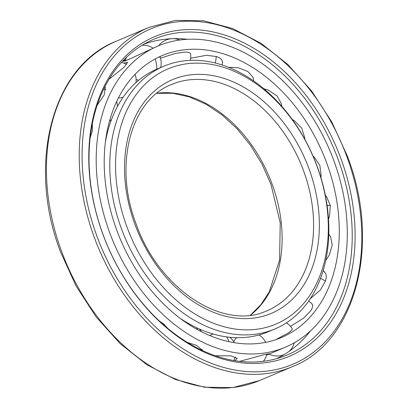 <?xml version="1.0" encoding="UTF-8"?>
<svg xmlns="http://www.w3.org/2000/svg" width="408" height="408" viewBox="0 0 408 408"><rect width="100%" height="100%" fill="white"/><g stroke="black" fill="none" stroke-linecap="round" stroke-linejoin="round"><path stroke-width="0.61" d="M222.523 62.577L221.901 60.012C220.881 58.543 218.974 57.375 216.174 56.498L206.448 55.289L190.684 58.257M320.902 177.567L321.173 175.909L319.908 165.566L314.196 157.049L313.058 156.121M326.619 162.731A153.066 110.002 67.1 0 0 162.216 55.565A153.066 110.002 67.1 0 0 116.867 230.428A153.066 110.002 -112.9 0 0 281.27 337.6A153.066 110.002 -112.9 0 0 326.619 162.731M292.301 119.524L294.301 120.641L301.706 128.122L304.74 137.598L304.725 139.138M263.869 88.745L268.377 90.137L277.073 95.972L281.505 103.938L281.739 106.258M228.592 67.315L238.354 67.799L247.84 71.492L253.19 77.418L253.628 80.912M160.512 58.171L175.032 53.525L184.421 52.102C187.124 52.025 188.97 52.326 189.95 53.004L190.592 54.055M158.503 57.242L160.13 56.992M292.184 328.624L292.194 329.409C291.786 330.276 290.491 331.459 288.313 332.954L275.808 339.67M311.896 303.746L312.701 305.475C312.778 306.979 312.008 308.887 310.386 311.187L303.664 318.102L290.496 326.359M323.422 270.851L325.808 273.732C326.471 275.731 326.334 278.195 325.385 281.127L320.494 289.858L310.136 298.901M328.772 234.304L330.556 236.543L332.204 245.014L329.353 254.969L325.722 260.477M325.349 195.335L326.589 196.666L330.332 205.515L329.582 216.026L328.486 218.999M333.77 160.421A163.506 117.504 67.1 0 0 158.156 45.946A163.506 117.504 67.1 0 0 109.716 232.739A163.506 117.504 -112.9 0 0 285.33 347.213A163.506 117.504 -112.9 0 0 333.77 160.421M158.156 45.946L126.103 60.613L123.18 61.338L125.802 59.675M123.634 63.072L127.673 62.307L124.108 67.167L109.007 79.29M104.764 86.95L105.305 87.302L104.117 95.105L97.165 105.254M92.371 123.446L92.356 130.779L90.137 137.94M89.26 167.902L89.683 174.496M159.355 320.999L163.883 324.151L167.933 328.547M187.252 342.404L196.717 345.433L202.975 350.819M215.225 355.73L230.903 355.883L237.175 358.387L234.957 360.708M239.71 361.366L263.915 354.731L269.356 353.716L266.628 355.062M324.212 271.351A17.85 7.885 -53.5 0 0 324.197 271.345A17.865 17.865 0 0 0 323.121 270.672M187.471 39.295A170.733 122.701 67.1 0 0 174.048 38.638A170.733 122.701 67.1 0 0 143.774 44.263M310.544 330.847A170.733 122.701 -112.9 0 1 301.655 340.925A170.733 122.701 -112.9 0 1 276.507 358.693M338.054 159.151A171.38 123.165 -112.9 0 1 283.795 356.327A171.38 123.165 -112.9 0 1 103.204 234.952A171.38 123.165 67.1 0 1 150.552 40.693A171.38 123.165 67.1 0 1 338.054 159.151M340.767 158.146A173.431 124.634 67.1 0 0 161.828 33.997A173.431 124.634 67.1 0 0 103.112 234.85A173.431 124.634 -112.9 0 0 282.05 358.999A173.431 124.634 -112.9 0 0 340.767 158.146M179.719 318.021A142.632 102.505 -112.9 0 0 268.153 331.806L274.788 329.006A142.632 102.505 -112.9 0 0 317.047 166.061A142.632 102.505 67.1 0 0 163.848 66.203L157.213 69.003A142.632 102.505 67.1 0 0 105.407 141.989M274.788 329.006A142.632 102.505 -112.9 0 1 121.589 229.148A142.632 102.505 67.1 0 1 163.848 66.203M316.863 165.862A138.536 99.562 67.1 0 0 173.92 66.688A138.536 99.562 67.1 0 0 127.016 227.134A138.536 99.562 -112.9 0 0 269.958 326.308A138.536 99.562 -112.9 0 0 316.863 165.862M216.174 56.498A17.865 10.649 107 0 1 215.22 63M197.472 329.618A17.865 9.68 -64.7 0 0 196.712 327.777M229 341.7A17.865 11.424 -82.1 0 0 226.537 336.896M325.385 281.127A17.865 9.593 -161.8 0 0 320.53 278.348M330.332 205.515A17.865 4.095 171.2 0 0 327.089 205.499M155.086 59.002A17.865 12.424 66.7 0 1 156.692 69.222M346.729 156.223A182.126 130.886 67.1 0 0 158.814 25.847A182.126 130.886 67.1 0 0 97.15 236.773A182.126 130.886 -112.9 0 0 285.065 367.149A182.126 130.886 -112.9 0 0 346.729 156.223M149.002 27.377A184.171 132.355 67.1 0 0 94.437 237.777A184.171 132.355 -112.9 0 0 292.255 366.726C356.067 342.077 381.414 243.637 347.335 156.065L331.791 121.977L311.651 90.999L287.742 64.403L261.043 43.294L232.647 28.555L203.709 20.808L175.43 20.4L149.002 27.377L116.229 41.213A184.171 132.355 67.1 0 0 61.664 251.614A184.171 132.355 -112.9 0 0 259.478 380.562L292.255 366.726M308.871 168.438A126.873 91.178 -112.9 0 1 265.914 315.379A126.873 91.178 -112.9 0 1 135.007 224.553A126.873 91.178 67.1 0 1 177.964 77.617A126.873 91.178 67.1 0 1 308.871 168.438M303.445 170.452A122.782 88.235 -112.9 0 1 267.067 310.723C223.977 331.306 158.789 289.349 136.226 224.242C113.261 165.26 130.616 99.955 171.569 84.487A122.782 88.235 67.1 0 1 303.445 170.452M250.543 315.134A122.782 88.235 -112.9 0 0 271.983 183.733A122.782 88.235 67.1 0 0 156.876 93.248M123.032 60.772L125.817 59.599M266.613 355.113L285.33 347.213M201.501 331.755A17.865 17.865 0 0 0 199.344 328.986M201.843 350.293A17.865 17.865 0 0 0 202.297 349.462M188.639 323.58A17.865 17.865 0 0 0 187.349 323.462M234.258 342.705A17.865 17.865 0 0 0 229.811 337.288M233.697 360.499A17.865 17.865 0 0 0 235.401 356.898M213.206 334.05A17.865 17.865 0 0 0 209.717 335.555M265.623 342.373A17.865 17.865 0 0 0 259.075 334.963M263.333 361.32A17.865 17.865 0 0 0 266.883 354.088M236.553 337.702A17.865 17.865 0 0 0 233.677 341.7M292.286 328.787A17.865 17.865 0 0 0 286.345 322.871M288.884 351.538A17.865 17.865 0 0 0 294.321 342.771M259.503 334.84A17.865 17.865 0 0 0 259.442 335.197M269.025 354.093A17.865 17.865 0 0 0 284.458 354.404M312.237 304.098A17.865 17.865 0 0 0 308.616 301.13M222.136 64.984A17.865 17.865 0 0 0 222.574 61.904M172.008 38.694A17.865 17.865 0 0 0 158.671 45.732M190.352 60.353A17.865 17.865 0 0 0 190.546 53.744M179.729 40.03A17.865 17.865 0 0 0 172.477 38.678M126.403 57.39A17.865 17.865 0 0 0 125.618 60.792M136.099 79.422A17.865 17.865 0 0 0 138.603 80.315M153.061 48.098A17.865 17.865 0 0 0 142.096 45.268M160.635 67.555A17.865 17.865 0 0 0 160.109 56.931M118.402 97.971A17.865 17.865 0 0 0 123.088 97.308M126.709 64.372A17.865 17.865 0 0 0 121.411 62.521M135.935 82.62A17.865 17.865 0 0 0 135.135 74.282M109.492 121.135A17.865 17.865 0 0 0 111.517 119.539M105.947 89.678A17.865 17.865 0 0 0 103.754 88.985M117.346 106.687A17.865 17.865 0 0 0 116.683 101.485M106.202 137.879A17.865 17.865 0 0 0 106.095 137.052M259.478 380.562L232.841 387.6L204.388 387.212L175.333 379.46L146.88 364.721L120.166 343.638L96.268 317.082L76.148 286.156L60.629 252.129C26.632 164.771 51.836 66.208 116.229 41.213M250.405 315.155L260.753 304.837L269.224 291.99L279.592 260.085L280.22 222.819L270.948 184.248L261.967 164.062L250.578 145.396L237.16 128.862L222.151 114.99L206.06 104.229L189.429 96.915L172.819 93.259L156.769 93.335"/></g></svg>
